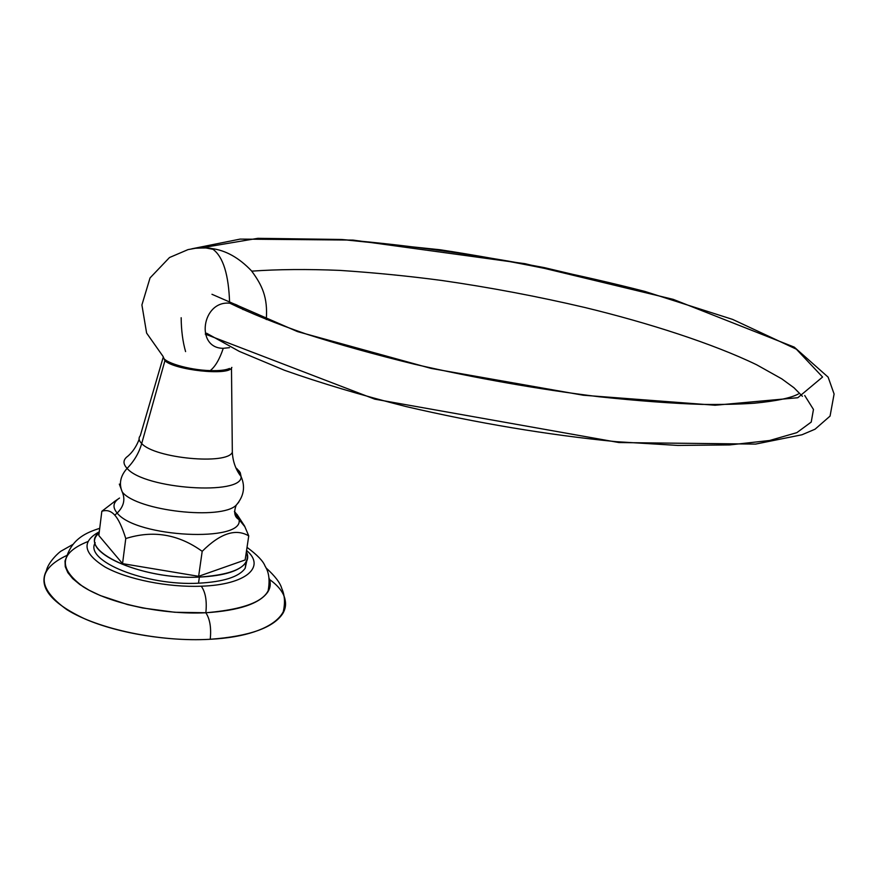 <?xml version="1.0" encoding="UTF-8"?>
<svg xmlns="http://www.w3.org/2000/svg" width="878" height="878" viewBox="0 0 878 878"><rect width="100%" height="100%" fill="white"/><g stroke="black" fill="none" stroke-linecap="round" stroke-linejoin="round"><path stroke-width="1.32" d="M87.855 541.561C59.528 552.931 57.926 567.978 83.059 586.68C109.124 603.493 162.693 614.929 205.847 612.756C209.941 619.001 211.4 627.847 210.226 639.272C169.147 641.631 118.936 633.565 85.342 619.122C51.133 603.142 38.127 587.064 46.336 570.887C48.191 561.843 59.715 551.603 61.328 550.967L72.797 544.492M269.568 579.557L269.195 579.271C304.611 604.031 280.697 635.705 210.226 639.272C211.4 627.847 209.941 619.001 205.847 612.756C207.043 600.98 205.518 592.123 201.271 586.208C246.433 584.77 266.133 566.76 246.564 550.462C266.133 566.76 246.433 584.77 201.271 586.208C168.071 587.547 127.31 579.403 105.14 567.056C83.147 553.316 81.204 541.561 99.302 531.794C81.204 541.561 83.147 553.316 105.14 567.056C127.31 579.403 168.071 587.547 201.271 586.208C205.518 592.123 207.043 600.98 205.847 612.756L174.733 612.262L142.774 608.004L127.508 604.569L100.355 595.569L89.139 590.235L79.854 584.539L72.709 578.613L67.825 572.621L65.257 566.694L65.016 560.987L67.046 555.598C73.181 538.444 86.362 532.54 99.719 528.336M246.707 561.174L245.181 568.231C239.123 576.879 223.561 581.873 198.505 583.201L199.372 577.098C224.45 575.825 240.012 570.898 246.059 562.326C248.134 558.968 248.244 555.434 246.378 551.713C251.404 566.014 235.743 574.486 199.372 577.098C140.908 580.226 75.947 549.902 99.214 532.474L96.701 535.459C81.873 553.359 144.991 579.974 199.372 577.098L198.505 583.201C145.858 586.076 83.816 560.877 95.23 542.736M284.077 596.689C286.393 602.495 285.987 608.081 282.848 613.437C273.563 627.726 249.352 636.33 210.226 639.272C160.323 642.246 98.051 629.296 66.794 609.606C36.525 587.7 36.635 569.602 67.134 555.291M205.847 612.756C253.248 608.717 274.309 597.15 269.041 578.064C270.94 582.827 270.589 587.393 267.955 591.75C259.943 603.592 239.244 610.594 205.847 612.756M101.837 511.27L98.83 535.514L101.837 511.27C106.754 509.668 111.056 510.963 114.777 515.156L117.169 513.048C112.263 507.254 113.053 502.249 119.529 498.046C113.053 502.249 112.263 507.254 117.169 513.048L114.777 515.156C111.056 510.963 106.754 509.668 101.837 511.27L115.062 501.129M236.105 513.476L234.404 511.468L236.105 513.476M245.138 559.955L248.748 535.887L245.138 559.955L198.637 576.308L202.192 551.329C220.18 533.352 235.699 528.205 248.748 535.887C235.699 528.205 220.18 533.352 202.192 551.329L198.637 576.308L122.547 563.632L125.773 538.554C153.024 529.939 178.497 534.197 202.192 551.329C178.497 534.197 153.024 529.939 125.773 538.554L122.547 563.632L98.83 535.514M114.777 515.156C118.453 519.15 122.119 526.954 125.773 538.554C122.119 526.954 118.453 519.15 114.777 515.156M139.141 439.362C136.386 446.518 132.611 452.126 127.826 456.198C122.986 459.655 122.744 463.716 127.09 468.391C144.409 489.233 242.866 495.763 241.088 476.578C245.5 486.697 243.886 496.224 236.226 505.146L238.783 502.128L236.226 505.146C221.64 520.424 137.133 510.985 122.305 492.075C125.455 499.593 123.743 506.584 117.169 513.048C136.013 537.643 244.688 542.681 239.003 519.546L234.404 511.468L239.003 519.546L244.951 526.822M236.917 514.267L244.534 525.966L248.748 535.887M122.305 492.075C118.749 483.844 120.341 475.942 127.09 468.391C120.341 475.942 118.749 483.844 122.305 492.075C125.455 499.593 123.743 506.584 117.169 513.048C136.013 537.643 244.688 542.681 239.003 519.546C234.448 517.01 233.526 512.203 236.226 505.146C221.64 520.424 137.133 510.985 122.305 492.075L119.32 484.107M236.797 468.567L240.232 472.638L241.088 476.578C235.765 469.741 232.846 461.641 232.33 452.28L232.286 447.451L232.33 452.28C227.259 465.131 154.824 458.393 141.698 443.544C139.02 452.883 134.147 461.169 127.09 468.391C144.409 489.233 242.866 495.763 241.088 476.578L239.507 471.475L235.831 467.754L239.178 473.955M127.826 456.198C122.986 459.655 122.744 463.716 127.09 468.391C134.147 461.169 139.02 452.883 141.698 443.544C138.79 440.657 138.318 438.056 140.282 435.718C138.318 438.056 138.79 440.657 141.698 443.544L164.91 360.737L141.698 443.544C154.824 458.393 227.259 465.131 232.33 452.28L231.485 368.091C227.621 375.817 174.931 370.11 164.91 360.737L163.11 356.512L164.91 360.737L165.514 359.936L164.91 360.737C174.931 370.11 227.621 375.817 231.485 368.091L231.869 367.41M266.275 319.548C267.955 297.148 262.039 285.087 251.503 270.852C238.959 257.682 225.58 250.23 211.357 248.496L205.891 247.958L212.992 249.308C223.188 256.848 228.73 274.814 229.619 303.195C235.008 303.59 239.474 305.731 243.019 309.616C239.474 305.731 235.008 303.59 229.619 303.195C201.699 300.495 195.223 348.368 223.253 348.314C219.654 359.135 215.308 366.576 210.237 370.615C188.671 370.077 162.178 362.065 163.132 356.523L146.615 333.08L141.907 304.94L150.039 277.931L169.498 257.528L188.035 249.604L195.52 248.265C204.541 247.783 209.82 247.848 211.357 248.496L212.992 249.308C223.188 256.848 228.73 274.814 229.619 303.195C201.699 300.495 195.223 348.368 223.253 348.314L229.476 347.666L223.253 348.314C219.654 359.135 215.308 366.576 210.237 370.615C219.302 370.878 225.723 370.165 229.487 368.464M181.164 317.715C181.285 330.446 182.756 341.74 185.587 351.595M211.971 294.295L297.477 331.599L431.186 368.431L583.31 395.232L715.109 405.241L797.817 397.723L822.576 377.024L796.357 349.181L732.614 319.405L644.825 291.408L544.239 267.603C473.9 254.302 406.316 244.929 341.487 239.474L257.825 238.322L201.161 247.881L257.825 238.322L341.487 239.474L440.207 249.769C510.217 260.546 578.415 274.419 644.825 291.408L732.614 319.405L796.357 349.181L822.576 377.024L797.817 397.723L715.109 405.241L583.31 395.232L431.186 368.431L297.477 331.599L211.971 294.295M206.593 333.234L239.244 351.354L284.483 370.275C320.459 383.006 360.935 395.089 405.921 406.525C477.226 423.119 547.301 434.84 616.147 441.678L677.816 445.431L729.651 444.926L769.644 440.493L796.851 432.645L811.228 422.066L813.467 409.455L804.709 395.495M265.891 567.77C274.957 575.979 280.247 582.871 281.739 588.425C284.966 595.493 285.339 603.834 282.848 613.437M247.025 547.356C257.243 554.918 263.257 561.163 265.057 566.09C269.129 572.302 270.095 580.852 267.955 591.75M246.059 562.326L245.181 568.231M114.063 501.777L118.321 498.869M162.924 358.202L140.282 435.718M231.627 367.531L231.485 368.091M205.265 334.112L374.774 399.161L619.012 442.556L755.574 444.092L801.954 434.775L815.069 429.188L830.061 416.095L834.1 394.013L828.119 377.134L794.272 347.128L673.272 299.376L525.088 263.707L353 240.089L240.133 239.101L191.799 248.814M229.871 303.217C250.417 313.226 275.846 323.488 306.159 334.013C338.952 344.505 375.016 354.558 414.361 364.194C476.063 378.275 537.534 389.119 598.774 396.724C638.284 400.917 672.789 403.485 702.29 404.407C721.573 404.637 738.87 404.242 754.18 403.232C776.218 401.081 790.924 398.008 798.3 394.013L797.861 394.288M802.426 396.296L793.986 387.769L781.782 378.857L756.66 364.787C712.925 343.638 648.436 322.895 584.913 307.509C537.555 296.413 489.781 287.391 441.568 280.444C408.665 276.076 374.829 272.729 340.06 270.402C307.333 269.041 277.898 269.283 251.756 271.148"/></g></svg>
